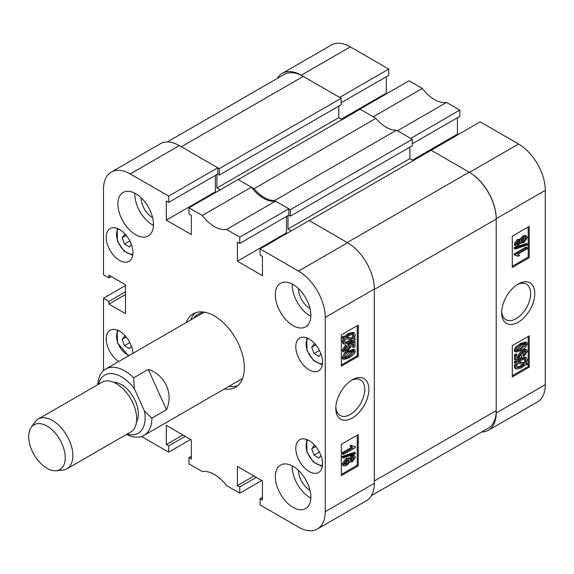<?xml version="1.0" encoding="UTF-8"?>
<svg xmlns="http://www.w3.org/2000/svg" width="574" height="574" viewBox="0 0 574 574"><rect width="100%" height="100%" fill="white"/><g stroke="black" fill="none" stroke-linecap="round" stroke-linejoin="round"><path stroke-width="0.86" d="M352.328 379.787L352.328 379.787A23.405 13.518 120 0 0 335.776 408.451A23.405 13.518 120 0 0 352.328 418.008A23.405 13.518 120 0 0 368.881 389.344A23.405 13.518 120 0 0 352.328 379.787M335.812 407.21A20.506 11.839 120 0 0 340.023 415.476A20.506 11.839 120 0 0 350.276 414.457A20.506 11.839 120 0 0 363.672 396.39A20.506 11.839 120 0 0 360.529 379.959A20.506 11.839 120 0 0 351.266 380.44M293.084 284.553A25.134 14.515 -120 0 0 280.514 283.312A25.134 14.515 -120 0 0 276.661 303.452A25.134 14.515 -120 0 0 293.084 325.602A25.134 14.515 -120 0 0 305.655 326.85A25.134 14.515 -120 0 0 309.508 306.703A25.134 14.515 -120 0 0 293.084 284.553M292.259 284.101A25.134 14.515 -120 0 0 310.01 315.829A25.134 14.515 -120 0 0 310.843 316.281M293.084 466.332A25.134 14.515 -120 0 0 280.514 465.091A25.134 14.515 -120 0 0 276.661 485.231A25.134 14.515 -120 0 0 293.084 507.38A25.134 14.515 -120 0 0 305.655 508.621A25.134 14.515 -120 0 0 309.508 488.481A25.134 14.515 -120 0 0 293.084 466.332M292.259 465.88A25.134 14.515 -120 0 0 310.01 497.608A25.134 14.515 -120 0 0 310.843 498.06M135.665 193.668A25.134 14.515 -120 0 0 123.094 192.426A25.134 14.515 -120 0 0 119.241 212.567A25.134 14.515 -120 0 0 135.665 234.716A25.134 14.515 -120 0 0 148.228 235.957A25.134 14.515 -120 0 0 152.081 215.817A25.134 14.515 -120 0 0 135.665 193.668M134.833 193.216A25.134 14.515 -120 0 0 152.591 224.943A25.134 14.515 -120 0 0 153.416 225.395M298.502 288.657A16.28 9.399 -120 0 0 310.01 308.597L310.01 308.597M141.082 197.772A16.28 9.399 -120 0 0 152.591 217.711L152.591 217.711M298.502 470.436A16.28 9.399 -120 0 0 310.01 490.375L310.01 490.375M309.164 338.99A18.913 10.92 -120 0 0 299.707 338.057A18.913 10.92 -120 0 0 296.808 353.211A18.913 10.92 -120 0 0 309.164 369.871A18.913 10.92 -120 0 0 318.62 370.811A18.913 10.92 -120 0 0 321.519 355.658A18.913 10.92 -120 0 0 309.164 338.99M309.164 440.631A18.913 10.92 -120 0 0 299.707 439.691A18.913 10.92 -120 0 0 296.808 454.845A18.913 10.92 -120 0 0 309.164 471.512A18.913 10.92 -120 0 0 318.62 472.445A18.913 10.92 -120 0 0 321.519 457.291A18.913 10.92 -120 0 0 309.164 440.631M119.579 229.535A18.913 10.92 -120 0 0 110.122 228.596A18.913 10.92 -120 0 0 107.223 243.749A18.913 10.92 -120 0 0 119.579 260.417A18.913 10.92 -120 0 0 129.035 261.357A18.913 10.92 -120 0 0 131.934 246.203A18.913 10.92 -120 0 0 119.579 229.535M132.924 353.319A18.913 10.92 -120 0 0 119.579 331.176A18.913 10.92 -120 0 0 110.122 330.237A18.913 10.92 -120 0 0 107.065 344.831A18.913 10.92 -120 0 0 118.718 361.527M224.463 388.921A42.368 24.467 -120 0 0 235.562 387.22A42.368 24.467 -120 0 0 244.337 367.819A42.368 24.467 -120 0 0 225.84 325.178A42.368 24.467 -120 0 0 193.187 313.827A42.368 24.467 -120 0 0 186.163 322.581M229.033 386.288A42.368 24.467 -120 0 0 237.722 385.685M348.841 458.683L351.281 455.813L353.72 455.419L354.739 456.007L355.363 457.378L352.249 461.934L349.86 461.869L346.796 465.435L343.905 465.916L343.202 464.416L342.19 463.828L345.828 458.612L348.375 458.109L349.86 459.265L352.3 456.402L351.281 455.813M343.905 465.916L342.886 465.327L342.19 463.828M343.202 457.966L342.19 457.378L342.19 456.459L354.345 452.326L355.363 452.915L355.363 453.833L343.202 457.966L343.202 457.048L355.363 452.915M343.36 454.45L343.36 453.209L352.745 447.792L350.901 446.543L352.285 445.747L355.363 446.716L355.363 447.526L343.36 454.45L342.341 453.869L342.341 452.621L351.604 447.275M351.948 447.476L349.882 445.962L351.266 445.159L352.285 445.747M352.529 445.984L355.363 446.716M341.329 474.447L357.236 465.256L357.236 435.157M348.26 351.03L353.778 349.372L354.797 349.961L355.363 351.223L354.108 354.093L349.279 357.839L343.761 359.489L343.202 358.226L342.19 357.638C343.36 354.395 345.383 352.192 348.26 351.03L349.279 351.618L354.797 349.961M343.761 359.489L342.75 358.901L342.19 357.638M344.486 350.327L346.309 349.674L348.906 345.842M348.805 345.849L347.794 345.261L347.966 343.919L354.036 341.3L355.055 341.889L355.055 346.682L353.67 347.485L353.67 343.74L350.757 345.003L351.209 346.445L347.392 351.46L343.84 352.106L343.202 350.671L346.588 345.706L346.746 346.861L344.436 349.953L344.845 350.771L347.327 350.255L349.975 346.804L349.559 345.964L348.805 345.849L348.985 344.5L355.055 341.889M353.67 347.485L352.651 346.897L352.651 344.178M343.84 352.106L342.829 351.518L342.19 350.09L345.577 345.118L346.588 345.706M354.266 338.459L355.363 339.055L354.754 340.31L353.204 340.038L349.214 343.13L344.206 344.156L343.202 342.075L342.19 341.494L343.396 337.942M344.206 344.156L343.187 343.575L342.19 341.494M343.202 342.075L344.414 338.531L341.882 337.684L342.671 336.472L344.221 336.73L348.253 333.451L353.376 332.403L354.388 332.985L355.363 335.123L354.036 338.832L355.363 339.055M341.329 364.985L357.236 355.801L357.236 325.702M191.35 456.265L188.982 457.636L188.982 463.892L202.285 471.57A31.599 18.246 -120 0 1 226.465 485.532L239.767 493.209L239.767 486.953L237.392 485.582L237.392 466.432L262.447 480.897L262.447 500.047L260.079 498.684L260.079 504.933L298.502 527.119A37.827 21.841 -120 0 0 317.415 528.991A37.827 21.841 -120 0 0 325.25 511.678L325.25 317.393A37.827 21.841 -120 0 0 298.502 271.072L347.593 242.73L309.164 220.545L260.079 248.886L298.502 271.072M260.079 248.886L260.079 255.136L262.447 256.506L262.447 275.663L237.392 261.199L237.392 242.041L239.767 243.412L239.767 237.155L288.851 208.814L275.556 201.137L226.465 229.478L239.767 237.155M130.248 173.929A37.827 21.841 -120 0 0 111.334 172.057L160.426 143.715A37.827 21.841 60 0 1 179.332 145.588L130.248 173.929L168.67 196.114L168.67 202.364L166.302 201L166.302 220.151L191.35 234.615L191.35 215.458L188.982 214.095L188.982 207.838L202.285 215.515A31.599 18.246 -120 0 0 226.465 229.478M111.334 172.057A37.827 21.841 -120 0 0 103.499 189.37L103.499 274.781L108.917 277.909L108.917 275.176L125.505 284.754L125.505 313.677L108.917 304.105L108.917 301.364L103.499 298.236L125.505 285.536M103.499 370.632L103.499 298.236M141.52 436.484L168.67 452.161L168.67 445.905L166.302 444.541L166.302 425.384L191.35 439.849L191.35 459.006L188.982 457.636M261.773 480.503L239.767 493.209M168.67 196.114L217.761 167.773L179.332 145.588M217.761 167.773L217.761 174.022L168.67 202.364M215.386 175.393L215.386 191.809L216.068 192.204M202.285 215.515L251.369 187.174L238.074 179.497L188.982 207.838M251.369 187.174A31.599 18.246 -120 0 0 275.556 201.137M288.851 208.814L288.851 215.071L239.767 243.412M286.483 216.441L286.483 232.857L237.392 261.199M287.158 233.245L286.483 232.857M347.248 242.529L469.13 172.164L431.21 150.273L309.336 220.638L347.248 242.529A38.3 22.113 -120 0 1 347.586 242.73A37.827 21.841 60 0 1 374.334 289.052L374.334 483.337A37.827 21.841 60 0 1 366.499 500.65L317.415 528.991M190.676 439.454L168.67 452.161M358.255 356.389L358.255 325.114L341.329 334.886L341.329 366.162L358.255 356.389L357.236 355.801M358.255 465.844L358.255 434.568L341.329 444.341L341.329 475.616L358.255 465.844L357.236 465.256M195.598 312.722A42.368 24.467 -120 0 0 190.733 319.948A42.49 24.531 -120 0 1 191.68 317.795M215.386 191.809L166.302 220.151M111.284 276.546L108.917 277.909M125.505 294.527L108.917 304.105M125.505 291.786L108.917 301.364M253.981 476.011L237.392 485.582M256.356 477.374L239.767 486.953M262.447 497.314L260.079 498.684M182.891 434.963L166.302 444.541M185.258 436.333L168.67 445.905M342.9 338.273L343.683 337.053L342.671 336.472M343.683 337.053L345.239 337.318L344.221 336.73M345.239 337.318L349.265 334.032L348.253 333.451M349.265 334.032L354.388 332.985M352.953 338.646L353.979 335.883L353.268 334.362L349.286 335.266L346.38 337.519L352.953 338.646L351.934 338.057L352.96 335.295L352.666 334.161M353.979 335.883L352.96 335.295M346.739 337.168L351.934 338.057M349.193 341.896L352.056 339.844L345.483 338.717L344.587 341.322L345.261 342.75L349.193 341.896L348.181 341.308L351.044 339.256M344.852 342.369L348.181 341.308M347.327 350.255L346.309 349.674M349.975 346.804L348.963 346.215M348.985 344.5L347.966 343.919M343.202 350.671L342.19 350.09M343.202 358.226C344.378 354.983 346.402 352.78 349.279 351.618M349.286 356.59L354.129 351.884C352.988 350.929 351.374 351.259 349.286 352.859L344.436 357.552C345.57 358.513 347.191 358.198 349.286 356.59L348.267 356.002L353.103 351.159M353.828 351.281L354.129 351.884L353.118 351.295M344.436 357.552L344.744 358.169M344.443 357.702L348.267 356.002M343.36 453.209L342.341 452.621M350.901 446.543L349.882 445.962M343.202 457.048L342.19 456.459M352.3 456.402L354.739 456.007M349.243 461.69L349.86 461.869M343.202 464.416L346.839 459.193L345.828 458.612M346.839 459.193L349.394 458.698M352.249 460.692L354.129 458.088L353.792 457.399L352.328 457.621L350.434 460.24L350.771 460.936L352.249 460.692L351.238 460.104L353.096 457.313M354.129 458.088L353.118 457.5M350.456 460.427L351.238 460.104M346.796 464.194L349.207 460.915L348.82 460.097L346.847 460.434L344.436 463.699L344.838 464.553L346.796 464.194L345.785 463.613L348.145 459.961M349.207 460.915L348.188 460.334M344.486 464.093L345.785 463.613M229.062 386.266A42.49 24.531 -120 0 0 231.372 386.539M205.915 312.45A39.577 22.852 -120 0 0 193.625 318.276M254.045 188.724L238.239 179.597L360.113 109.232L375.92 118.359L254.045 188.724A31.118 17.966 60 0 0 274.573 200.57L396.447 130.205A31.118 17.966 60 0 1 375.92 118.359M216.915 174.51L216.915 187.999L220.129 189.858M167.271 141.943L284.087 74.498A38.3 22.113 60 0 1 303.244 76.392L181.362 146.757L219.282 168.648L219.282 175.099L217.589 174.123M469.13 172.164A38.3 22.113 60 0 1 496.209 219.074L496.209 410.625L374.334 480.99L374.334 289.44A38.3 22.113 -120 0 0 374.334 289.052L325.25 317.393M291.226 230.906L288.005 229.048L409.879 158.682L409.879 147.152M288.005 215.559L288.005 229.048M274.573 200.57L290.379 209.697L290.379 216.147L288.686 215.171M290.379 209.697L412.254 139.331L396.447 130.205M412.254 139.331L412.254 145.782L290.379 216.147M413.266 160.634L409.879 158.682M496.209 410.625A38.3 22.113 60 0 1 488.28 428.161L371.464 495.606M219.282 168.648L341.157 98.283L303.244 76.392M341.157 98.283L341.157 104.733L219.282 175.099M338.789 106.104L338.789 117.634L342.176 119.593M216.915 187.999L338.789 117.634M518.214 284.015L518.214 284.015A23.405 13.518 120 0 0 501.662 312.679A23.405 13.518 120 0 0 518.214 322.236A23.405 13.518 120 0 0 534.767 293.572A23.405 13.518 120 0 0 518.214 284.015M501.698 311.438A20.506 11.839 120 0 0 505.909 319.696A20.506 11.839 120 0 0 516.162 318.685A20.506 11.839 120 0 0 529.558 300.611A20.506 11.839 120 0 0 526.415 284.18A20.506 11.839 120 0 0 517.16 284.661M515.811 246.016L514.792 245.428L514.168 244.065L517.282 239.502L519.671 239.566L522.735 236L525.626 235.527L526.645 236.108L527.341 237.614L523.703 242.831L520.69 242.759L518.25 245.622L515.811 246.016L515.187 244.646L514.168 244.065M515.187 249.109L514.168 248.52L514.168 247.609L526.329 243.476L527.341 244.058L527.341 244.976L515.187 249.109L515.187 248.19L527.341 244.058M518.265 256.277L515.187 255.308L515.187 254.497L527.19 247.573L527.19 248.815L517.798 254.232L519.649 255.48L518.265 256.277L516.995 255.444M515.187 255.308L514.168 254.72L514.168 253.916L526.171 246.985L527.19 247.573M512.295 266.279L528.202 257.095L528.202 226.995M515.746 352.056L514.727 351.467L514.168 350.212L515.416 347.342L520.252 343.604L525.748 341.939L526.767 342.527L527.341 343.797C526.171 347.04 524.148 349.243 521.271 350.405L515.746 352.056L515.187 350.8L514.168 350.212M523.954 356.318L523.804 355.163L526.114 352.07L525.705 351.252L523.223 351.769L520.568 355.22L521.005 356.067L521.737 356.174L521.565 357.523L515.495 360.135L515.495 355.342L516.88 354.538L516.88 358.284L519.793 357.028L519.341 355.579L523.151 350.563L526.688 349.903L527.341 351.353L523.954 356.318L522.943 355.729L522.785 354.574L525.045 351.109M520.625 355.593L521.737 356.174M515.495 360.135L514.476 359.554L514.476 354.754L515.861 353.95L516.88 354.538M516.88 357.258L518.774 356.44L518.322 354.99L522.139 349.975L525.669 349.315L526.688 349.903M527.649 363.751L526.86 364.971L525.31 364.705L521.278 367.991L516.155 369.032L515.187 366.901L516.507 363.191L514.168 362.381L514.778 361.132L516.327 361.398L520.317 358.312L525.325 357.272L526.344 357.86L527.341 359.948L526.136 363.493L527.649 363.751L526.351 363.12M516.155 369.032L515.143 368.451L514.168 366.312L515.495 362.603M512.295 375.74L528.202 366.549L528.202 336.45M459.817 110.108L410.726 138.449L397.43 130.772L446.522 102.43L459.817 110.108L459.817 116.364L412.254 143.823M446.522 102.43A31.599 18.246 60 0 1 422.335 88.468L373.244 116.809L359.948 109.132L409.04 80.79L422.335 88.468M457.449 117.735L457.449 134.151L458.124 134.546M431.038 150.374L480.129 121.839L518.552 144.024A37.827 21.841 60 0 1 545.3 190.346L545.3 384.63A37.827 21.841 60 0 1 537.465 401.944L488.381 430.285A37.827 21.841 -120 0 0 496.209 412.971L545.3 384.63M350.298 46.881L301.207 75.223A37.827 21.841 -120 0 0 282.3 73.35L331.385 45.009A37.827 21.841 60 0 1 350.298 46.881L388.72 69.067L388.72 75.316L341.157 102.782M386.352 76.686L386.352 93.103L387.034 93.497M301.207 75.223L339.636 97.408L388.72 69.067M282.3 73.35A37.827 21.841 -120 0 0 277.342 78.394M481.529 432.057A37.827 21.841 -120 0 0 488.381 430.285M545.3 190.346L496.209 218.687L496.209 412.971M496.209 218.687A37.827 21.841 -120 0 0 469.467 172.365L518.552 144.024M431.038 150.18L469.467 172.365M512.295 345.634L512.295 376.91L529.221 367.138L529.221 335.862L512.295 345.634M512.295 236.179L512.295 267.455L529.221 257.683L529.221 226.407L512.295 236.179M412.419 160.146L457.449 134.151M341.329 119.098L386.352 93.103M528.202 257.095L529.221 257.683M528.202 366.549L529.221 367.138M515.187 362.969L515.796 361.713L514.778 361.132M515.796 361.713L517.346 361.986L516.327 361.398M517.346 361.986L521.336 358.901L520.317 358.312M521.336 358.901L526.344 357.86M515.187 366.901L514.168 366.312M521.264 366.757L524.162 364.504L517.597 363.378L516.571 366.14L517.274 367.661L521.264 366.757L520.245 366.169L523.151 363.916M516.858 367.274L520.245 366.169M525.956 360.702L525.275 359.267L521.35 360.135L518.487 362.18L525.059 363.306L525.956 360.702L524.945 360.113L524.672 359.066M525.059 363.306L524.048 362.725L524.945 360.113M518.889 361.835L524.048 362.725M523.804 355.163L522.785 354.574M526.114 352.07L525.095 351.489M515.495 355.342L514.476 354.754M519.793 357.028L518.774 356.44M519.341 355.579L518.322 354.99M523.151 350.563L522.139 349.975M515.187 350.8L516.435 347.93L515.416 347.342M516.435 347.93L521.271 344.185L520.252 343.604M521.271 344.185L526.767 342.527M516.413 350.14C517.561 351.087 519.176 350.764 521.264 349.164L526.114 344.472C524.973 343.51 523.359 343.826 521.264 345.433L516.413 350.14L516.715 350.743M525.798 343.855L526.114 344.472L525.088 343.74M521.264 349.164L520.245 348.576L525.095 343.883M516.421 350.276L520.245 348.576M515.187 254.497L514.168 253.916M515.187 248.19L514.168 247.609M515.187 244.646L518.293 240.09L517.282 239.502M518.293 240.09L520.69 240.154L523.746 236.588L522.735 236M519.269 239.157L520.69 240.154M523.746 236.588L526.645 236.108M520.123 242.73L521.142 243.319L520.69 242.759M518.214 244.402L520.109 241.79L519.779 241.087L518.293 241.331L516.413 243.936L516.744 244.617L518.214 244.402L517.196 243.814L519.075 241.008M520.109 241.79L519.097 241.202M516.428 244.122L517.196 243.814M523.703 241.589L526.114 238.325L525.698 237.464L523.746 237.83L521.343 241.109L521.73 241.927L523.703 241.589L522.684 241.001L525.045 237.342M526.114 238.325L525.095 237.736M521.386 241.475L522.684 241.001M32.022 450.712A25.852 14.924 -120 0 0 56.13 470.73A25.852 14.924 -120 0 0 61.906 443.637A25.852 14.924 -120 0 0 31.147 427.465A25.852 14.924 -120 0 0 32.022 450.712M31.147 427.465L34.971 422.048A28.729 16.589 60 0 1 38.178 419.077A28.729 16.589 60 0 1 69.145 440.021A28.729 16.589 60 0 1 66.907 468.829A28.729 16.589 60 0 1 62.724 470.128L56.13 470.73M113.717 382.327A23.936 13.819 60 0 1 135.277 400.903A23.936 13.819 60 0 1 136.504 421.79M38.178 419.077L102 382.234A28.729 16.589 60 0 1 132.967 403.178A28.729 16.589 60 0 1 130.728 431.985L66.907 468.829M127.177 434.037A33.514 19.351 -120 0 0 144.497 411.142L134.359 388.691A33.514 19.351 -120 0 0 107.79 373.925A33.514 19.351 -120 0 0 98.448 384.279M97.795 384.659A38.3 22.113 60 0 1 105.681 369.053A38.3 22.113 60 0 1 109.225 367.654A38.3 22.113 60 0 1 133.713 377.814L148.271 369.405C165.255 375.009 173.743 393.821 166.467 409.714L151.909 418.116A38.3 22.113 60 0 1 143.981 435.393A38.3 22.113 60 0 1 140.436 436.792A38.3 22.113 60 0 1 126.524 434.41M151.909 418.116L144.497 411.142M134.359 388.691L133.713 377.814M166.467 409.714L148.271 369.405M320.916 455.483L318.972 458.074L314.086 455.146L311.725 448.839L314.251 445.467L315.643 446.299M319.417 452.068L314.086 455.146M315.8 446.493L311.725 448.839M131.331 346.029L129.387 348.619L124.508 345.692L122.14 339.385L124.666 336.012L126.058 336.845M129.832 342.613L124.508 345.692M126.215 337.038L122.14 339.385M320.916 353.842L318.972 356.432L314.086 353.505L311.725 347.205L314.251 343.826L315.643 344.665M319.417 350.427L314.086 353.505M315.8 344.852L311.725 347.205M131.331 244.388L129.387 246.978L124.508 244.05L122.14 237.744L124.666 234.371L126.058 235.204M129.832 240.972L124.508 244.05M126.215 235.397L122.14 237.744M325.25 511.678L374.334 483.337M496.209 219.074L374.334 289.44M307.908 439.971A14.845 8.567 -120 0 0 307.427 452.319A14.845 8.567 -120 0 0 322.48 465.205M118.323 330.516A14.845 8.567 -120 0 0 117.842 342.865A14.845 8.567 -120 0 0 129.25 355.442M307.908 338.337A14.845 8.567 -120 0 0 307.427 350.678A14.845 8.567 -120 0 0 322.48 363.564M118.323 228.875A14.845 8.567 -120 0 0 117.842 241.224A14.845 8.567 -120 0 0 132.895 254.11M518.616 254.555L517.597 253.966M241.898 378.862L143.981 435.393M203.591 312.521L105.681 369.053M322.323 466.447L313.533 462.149L306.982 452.212L306.76 439.49M128.497 355.873L117.405 342.757L117.175 330.036M322.323 364.806L313.533 360.515L306.982 350.571L306.76 337.849M132.738 255.351L123.948 251.053L117.405 241.116L117.175 228.395"/></g></svg>
